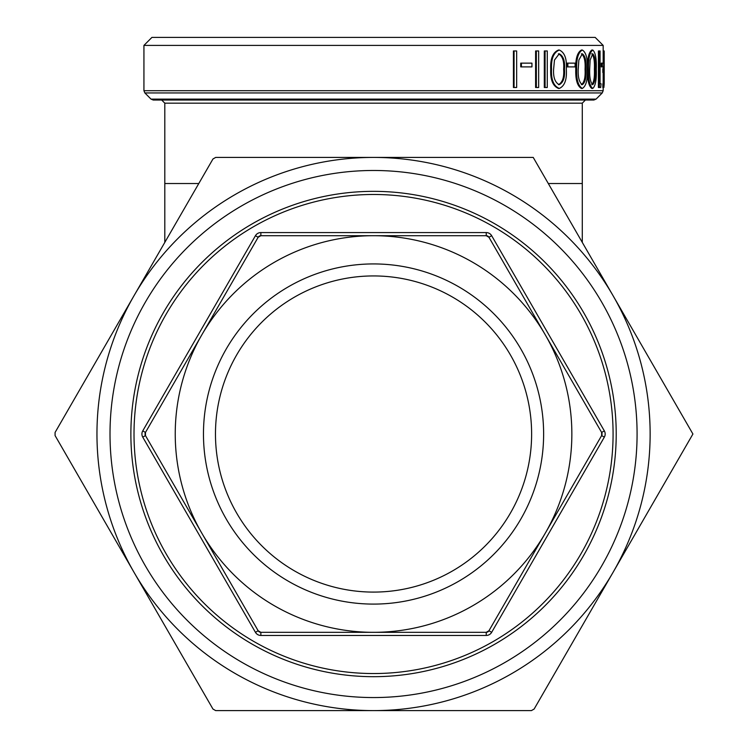 <?xml version="1.0" encoding="UTF-8"?>
<svg xmlns="http://www.w3.org/2000/svg" width="748" height="748" viewBox="0 0 748 748"><rect width="100%" height="100%" fill="white"/><g stroke="black" fill="none" stroke-linecap="round" stroke-linejoin="round"><path stroke-width="1.12" d="M603.169 87.497L603.169 90.723L143.934 90.723L143.934 45.404L603.169 45.404L603.169 63.141M513.427 87.497L513.427 50.967L516.653 50.967L516.653 87.497L513.427 87.497M520.73 66.89L520.73 63.141L531.95 63.141L531.95 66.89L520.73 66.89M535.605 87.497L535.605 50.967L538.654 50.967L538.654 87.497L535.605 87.497M544.31 87.497L544.31 50.967L547.274 50.967L547.274 87.497L544.31 87.497M559.317 88.432L558.476 88.432C552.828 86.104 550.248 79.699 550.734 69.218C550.238 58.783 552.819 52.388 558.476 50.032L559.317 50.032C564.656 52.435 566.984 58.83 566.32 69.218C567.003 79.615 564.665 86.02 559.317 88.432C553.651 86.104 551.052 79.699 551.538 69.218L550.734 69.218M566.984 66.89L566.984 63.141L575.1 63.141L575.1 66.89L566.984 66.89M582.374 88.432L581.42 88.432C577.325 86.104 575.436 79.699 575.754 69.218C575.427 58.783 577.316 52.388 581.42 50.032L582.374 50.032C586.133 52.435 587.769 58.83 587.283 69.218C587.778 79.615 586.142 86.02 582.374 88.432C578.251 86.104 576.353 79.699 576.68 69.218L575.754 69.218M592.771 88.432L591.78 88.432C588.723 86.104 587.302 79.699 587.526 69.218C587.292 58.783 588.713 52.388 591.78 50.032L592.771 50.032C595.473 52.435 596.642 58.83 596.268 69.218C596.652 79.615 595.483 86.02 592.771 88.432C589.695 86.104 588.274 79.699 588.498 69.218L587.526 69.218M598.409 87.497L598.409 50.967L600.074 50.967L600.074 83.748L601.074 83.748L600.709 87.497L598.409 87.497M601.27 66.89L601.27 63.141L603.692 63.141L603.692 66.89L601.27 66.89M603.888 83.748L603.888 87.497L602.841 87.497L602.841 83.748L604.206 83.748L604.197 50.967L603.169 50.967M604.206 72.509L602.841 72.509L602.841 68.769L604.206 68.769M151.012 99.11L153.228 100.026L593.865 100.026L596.081 99.11L151.012 99.11L144.85 92.939L602.252 92.939L603.169 90.723M212.956 158.997L215.667 157.426L533.231 157.426L613.08 295.722A276.582 276.582 0 0 0 134.014 295.722L212.956 158.997M55.081 435.579L55.081 432.447L134.014 295.722A276.582 276.582 0 0 0 134.014 572.304L55.081 435.579M212.956 709.039L134.014 572.304A276.582 276.582 0 0 0 373.551 710.6L215.667 710.6L212.956 709.039M534.137 709.039L531.426 710.6L373.551 710.6A276.582 276.582 0 0 0 613.08 572.304L534.137 709.039M491.66 235.704L488.949 237.275A3.132 3.132 0 0 0 486.237 235.704L488.949 237.275L601.626 432.447L601.626 435.579A3.132 3.132 0 0 0 601.626 432.447L604.337 430.885L491.66 235.704A6.265 6.265 0 0 0 486.237 232.572L260.865 232.572L260.865 235.704A3.132 3.132 0 0 0 258.154 237.275L260.865 235.704L486.237 235.704L486.237 232.572M486.237 632.322A3.132 3.132 0 0 0 488.949 630.751L486.237 632.322L260.865 632.322L258.154 630.751A3.132 3.132 0 0 0 260.865 632.322L260.865 635.454L486.237 635.454L486.237 632.322M145.467 432.447A3.132 3.132 0 0 0 145.467 435.579L145.467 432.447L201.81 334.861A198.304 198.304 0 0 0 373.551 632.322A198.304 198.304 0 0 0 545.283 533.165L488.949 630.751L491.66 632.322L604.337 437.141L601.626 435.579L545.283 533.165A198.304 198.304 0 0 0 373.551 235.704A198.304 198.304 0 0 0 201.81 334.861L258.154 237.275L255.442 235.704L142.756 430.885L145.467 432.447M373.551 673.546A239.538 239.538 0 0 0 580.99 314.244A239.538 239.538 0 0 0 166.103 314.244A239.538 239.538 0 0 0 373.551 673.546M603.169 45.404L595.165 37.4L151.928 37.4L143.934 45.404M531.622 434.018A158.08 158.08 0 0 1 373.551 592.089A158.08 158.08 0 0 1 215.471 434.018A158.08 158.08 0 0 1 373.551 275.937A158.08 158.08 0 0 1 531.622 434.018M543.628 434.018A170.077 170.077 0 0 0 288.513 286.718A170.077 170.077 0 0 0 288.513 581.308A170.077 170.077 0 0 0 543.628 434.018M258.154 630.751L145.467 435.579L142.756 437.141L255.442 632.322L258.154 630.751M373.551 191.348A242.661 242.661 0 0 0 163.391 555.343A242.661 242.661 0 0 0 583.702 555.343A242.661 242.661 0 0 0 373.551 191.348M373.551 697.557A263.539 263.539 0 0 1 145.318 302.248A263.539 263.539 0 0 1 601.775 302.248A263.539 263.539 0 0 1 373.551 697.557M692.919 434.018L613.08 572.304A276.582 276.582 0 0 0 613.08 295.722L692.919 434.018M603.888 72.509L603.888 68.769M603.888 87.497L604.206 83.748M602.308 66.89L602.308 63.141M599.429 87.497L599.429 50.967M588.498 69.218C588.265 58.783 589.695 52.388 592.771 50.032M592.734 53.781L590.153 60.046L589.676 69.237C589.443 77.343 590.462 82.495 592.734 84.692C594.828 82.532 595.717 77.381 595.389 69.237C595.726 61.102 594.838 55.95 592.734 53.781M591.743 84.692C593.828 82.542 594.716 77.39 594.389 69.237C594.716 61.102 593.837 55.95 591.743 53.781M576.68 69.218C576.343 58.783 578.241 52.388 582.374 50.032M582.327 53.781L578.859 60.046L578.213 69.237C577.886 77.343 579.261 82.495 582.327 84.692C585.226 82.532 586.46 77.381 586.021 69.237C586.469 61.102 585.235 55.95 582.327 53.781M581.374 84.692C584.272 82.542 585.497 77.39 585.058 69.237C585.506 61.102 584.282 55.95 581.374 53.781M567.863 66.89L567.863 63.141M551.538 69.218C551.042 58.783 553.632 52.388 559.317 50.032M559.252 53.781L554.474 60.046L553.614 69.237C553.146 77.343 555.025 82.495 559.252 84.692C563.347 82.532 565.095 77.381 564.497 69.237C565.114 61.102 563.366 55.95 559.252 53.781M558.41 84.692C562.487 82.542 564.226 77.39 563.637 69.237C564.244 61.102 562.505 55.95 558.41 53.781M545.086 87.497L545.086 50.967M536.344 87.497L536.344 50.967M521.403 66.89L521.403 63.141M514.063 87.497L514.063 50.967M198.8 183.522L164.803 183.522L164.803 103.159L582.29 103.159L585.422 100.026M548.303 183.522L582.29 183.522L582.29 103.159M604.337 437.141A6.265 6.265 0 0 0 604.337 430.885M260.865 232.572A6.265 6.265 0 0 0 255.442 235.704M486.237 635.454A6.265 6.265 0 0 0 491.66 632.322M142.756 430.885A6.265 6.265 0 0 0 142.756 437.141M255.442 632.322A6.265 6.265 0 0 0 260.865 635.454M594.389 69.237L595.389 69.237M585.058 69.237L586.021 69.237M563.637 69.237L564.497 69.237M603.169 83.748L603.169 72.509M603.169 68.769L603.169 66.89M143.934 90.723L144.85 92.939M596.081 99.11L602.252 92.939M164.803 103.159L161.671 100.026M164.803 183.522L164.803 242.399M582.29 183.522L582.29 242.399"/></g></svg>
